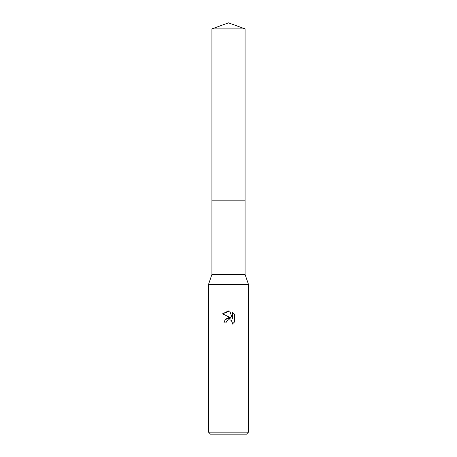 <?xml version="1.0" encoding="UTF-8"?>
<svg xmlns="http://www.w3.org/2000/svg" width="457" height="457" viewBox="0 0 457 457"><rect width="100%" height="100%" fill="white"/><g stroke="black" fill="none" stroke-linecap="round" stroke-linejoin="round"><path stroke-width="0.69" d="M211.928 28.882L245.072 28.882L228.5 22.85L211.928 28.882L211.928 274.423L245.072 274.423L248.465 284.403L248.465 432.151L208.535 432.151L210.528 434.15L246.472 434.15L248.465 432.151M211.928 274.423L208.535 284.403L248.465 284.403M228.5 319.797L226.341 321.482L226.004 322.928L223.907 322.928L225.21 319.432L228.5 317.684L231.042 317.992L222.57 313.81L228.5 310.891L229.785 311.028L232.373 318.483L232.373 312.097L234.435 314.176L234.435 322.054L232.047 324.339L232.385 322.91L231.453 320.654L230.419 319.963L228.5 319.797L230.419 319.963L231.453 320.654L232.385 322.91L232.047 324.339L234.435 322.054M226.004 322.928L226.221 321.762M229.785 311.028L222.57 313.81M234.435 314.176L232.373 312.097M231.042 317.992L225.187 319.454M226.341 321.482L227.637 320.129M227.974 319.963L228.42 319.814M211.928 200.149L245.072 200.149L245.072 274.423M245.072 28.882L245.072 200.149M208.535 284.403L208.535 432.151"/></g></svg>
